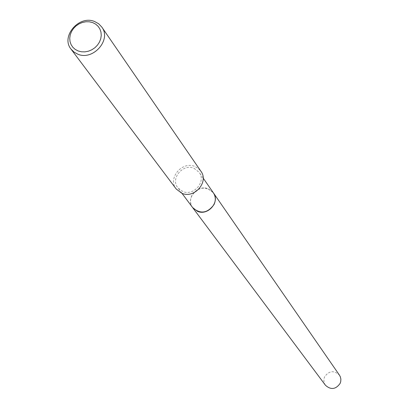 <?xml version="1.0" encoding="UTF-8"?>
<svg xmlns="http://www.w3.org/2000/svg" width="409" height="409" viewBox="0 0 409 409"><rect width="100%" height="100%" fill="white"/><g stroke="black" fill="none" stroke-linecap="round" stroke-linejoin="round"><path stroke-width="0.31" stroke-dasharray="2.04 1.53" d="M192.705 207.68C185.292 198.764 197.639 183.968 208.365 188.876L213.36 192.828M192.567 207.501C185.425 198.518 197.746 184.019 208.365 188.876L213.232 192.639M194.05 168.298L199.209 172.363C206.397 181.632 193.559 196.484 182.67 191.458L177.808 187.751C170.17 178.569 182.976 163.268 194.05 168.298M176.207 188.999C167.358 178.411 182.128 160.717 194.924 166.524L198.283 168.452L200.901 171.243M325.452 385.263L324.271 383.029L323.872 381.168L324.015 378.622L324.628 376.786C329.127 370.646 334.076 370.114 339.465 375.181M192.511 207.424C190.144 203.769 189.914 199.837 191.816 195.625C198.375 186.841 205.497 185.819 213.176 192.562M203.161 178.079L199.209 172.363M181.969 193.314L177.808 187.751"/><path stroke-width="0.61" d="M213.176 192.562L213.365 192.828C220.339 201.826 207.961 216.187 197.419 211.289L192.705 207.68L181.969 193.314M213.232 192.639C220.477 201.586 208.074 216.238 197.419 211.289L192.567 207.501M94.581 21.508L98.656 23.758L101.8 27.071C111.693 39.821 93.078 60.921 77.817 54.187L74.049 52.132L71.069 49.172C60.481 36.559 79.024 14.806 94.581 21.508M101.8 27.071L200.901 171.243C209.152 181.944 194.336 199.045 181.795 193.247L176.207 188.999L71.069 49.172M92.725 22.613L95.655 24.126L98.083 26.273L99.878 28.952L100.951 32.025L101.253 35.343L100.757 38.737L99.489 42.035L97.521 45.067L94.939 47.689L91.882 49.76L88.502 51.171L84.97 51.866L81.468 51.795L78.17 50.972L75.246 49.433L72.833 47.265L71.059 44.576L70.011 41.498L69.734 38.185L70.246 34.806L71.519 31.534L73.487 28.523L76.048 25.92L79.085 23.865L82.439 22.454L85.946 21.759L89.433 21.81L92.725 22.613M192.705 207.685C200.39 214.372 207.501 213.324 214.04 204.536C215.911 200.354 215.686 196.448 213.365 192.828L339.465 375.181L340.329 376.791L340.886 379.174L340.717 381.633L340.124 383.407C335.758 389.46 330.866 390.079 325.452 385.263L192.511 207.424M213.36 192.828L203.161 178.079"/></g></svg>

